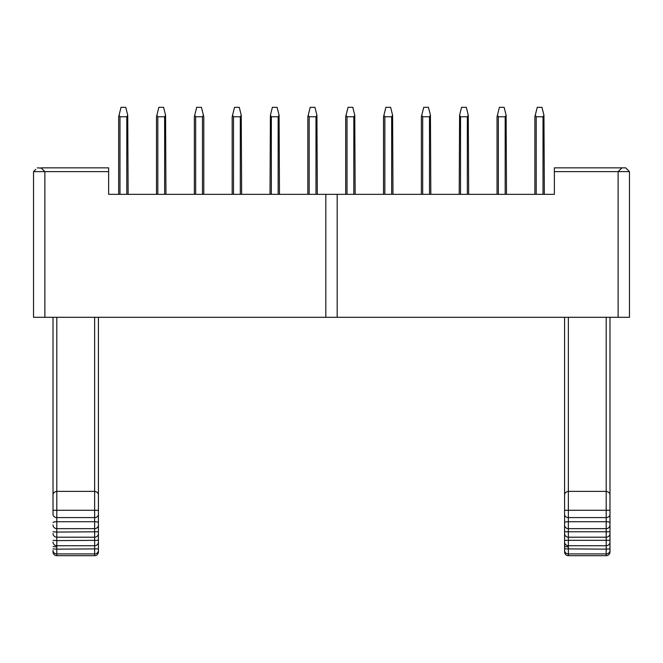 <?xml version="1.0" encoding="UTF-8"?>
<svg xmlns="http://www.w3.org/2000/svg" width="663" height="663" viewBox="0 0 663 663"><rect width="100%" height="100%" fill="white"/><g stroke="black" fill="none" stroke-linecap="round" stroke-linejoin="round"><path stroke-width="0.99" d="M98.422 510.286L94.635 510.286L94.635 517.588L56.803 517.588L56.803 521.715L94.635 521.715A3.787 0.92 180 0 1 98.422 522.635L98.422 542.036A3.787 3.705 180 0 1 94.635 545.732L94.635 517.588A3.787 3.207 180 0 0 98.422 514.38L98.422 317.312L98.422 551.906L98.422 548.865L56.803 549.155L56.803 555.685A3.787 3.787 0 0 1 53.015 551.906L53.015 550.456A3.787 3.464 180 0 0 56.803 553.92L94.635 553.92L94.635 545.732L56.803 545.732L56.803 549.155L53.015 548.865M53.015 317.312L53.015 510.286L53.015 317.312M53.015 514.38L53.015 510.286L56.803 510.286L56.803 517.588A3.787 3.207 180 0 1 53.015 514.38M98.422 551.906A3.787 3.787 0 0 1 94.635 555.685L56.803 555.685M98.422 495.145C98.464 493.123 97.204 491.855 94.635 491.366L56.803 491.366L56.803 510.286L94.635 510.286L94.635 317.312M53.015 495.145C52.965 493.123 54.233 491.855 56.803 491.366L56.803 317.312M337.177 194.342L554.367 194.342L554.367 171.634L618.115 171.634L618.123 317.312L337.177 317.312L337.177 194.342L325.823 194.342L325.823 317.312L337.177 317.312M325.823 317.312L44.877 317.312L44.877 171.634L41.089 167.855L108.633 167.855L108.633 194.342L325.823 194.342M108.633 171.634L33.531 171.634L33.531 317.312L44.877 317.312M629.021 171.187L625.69 167.855L629.469 171.634L629.469 317.312L618.123 317.312M554.367 171.634L554.367 167.855L621.911 167.855L618.131 171.618L629.469 171.634M315.986 194.342L315.986 116.771L316.922 115.221L317.312 194.342M315.986 116.771L309.173 116.771L309.173 194.342M307.847 194.342L307.847 116.771L308.237 115.221L309.173 116.771M353.827 194.342L353.827 116.771L354.763 115.221L355.153 194.342M353.827 116.771L347.014 116.771L347.014 194.342M345.688 194.342L345.688 116.771L346.078 115.221L347.014 116.771M391.659 194.342L391.659 116.771L392.595 115.221L392.985 194.342M391.659 116.771L384.855 116.771L384.855 194.342M383.529 194.342L383.529 116.771L383.918 115.221L384.855 116.771M543.014 194.342L543.014 116.771L543.95 115.221L544.34 194.342M543.014 116.771L536.201 116.771L536.201 194.342M534.875 194.342L534.875 116.771L535.265 115.221L536.201 116.771M505.173 194.342L505.173 116.771L506.109 115.221L506.499 194.342M505.173 116.771L498.361 116.771L498.361 194.342M497.043 194.342L497.043 116.771L497.424 115.221L498.361 116.771M459.202 194.342L459.592 115.221L460.528 116.771L460.528 194.342M467.34 194.342L467.34 116.771L468.277 115.221L468.658 194.342M467.34 116.771L460.528 116.771M429.5 194.342L429.5 116.771L430.436 115.221L430.826 194.342M429.5 116.771L422.687 116.771L422.687 194.342M421.361 194.342L421.361 116.771L421.751 115.221L422.687 116.771M270.015 194.342L270.405 115.221L271.341 116.771L271.341 194.342M278.145 194.342L278.145 116.771L279.082 115.221L279.471 194.342M278.145 116.771L271.341 116.771M240.313 194.342L240.313 116.771L241.249 115.221L241.639 194.342M240.313 116.771L233.5 116.771L233.5 194.342M232.174 194.342L232.174 116.771L232.564 115.221L233.5 116.771M202.472 194.342L202.472 116.771L195.66 116.771L195.66 194.342M194.342 194.342L194.342 116.771L194.723 115.221L195.66 116.771M202.472 116.771L203.408 115.221L203.798 116.771L203.798 194.342M164.639 194.342L164.639 116.771L165.576 115.221L165.957 194.342M164.639 116.771L157.827 116.771L157.827 194.342M156.501 194.342L156.501 116.771L156.891 115.221L157.827 116.771M126.799 194.342L126.799 116.771L127.735 115.221L128.125 194.342M126.799 116.771L119.986 116.771L119.986 194.342M118.66 194.342L118.66 116.771L119.05 115.221L119.986 116.771M618.123 313.524L618.115 259.606M629.469 226.497L629.469 198.121M33.531 171.634L35.827 169.338M41.355 168.112L37.31 167.855M33.531 218.367L33.531 206.259M625.69 167.855L621.902 167.855M316.922 115.221L314.95 107.315L310.218 107.315L308.237 115.221M354.763 115.221L352.782 107.315L348.05 107.315L346.078 115.221M392.595 115.221L390.623 107.315L385.891 107.315L383.918 115.221M543.95 115.221L541.969 107.315L537.245 107.315L535.265 115.221M506.109 115.221L504.137 107.315L499.405 107.315L497.424 115.221M468.277 115.221L466.296 107.315L461.564 107.315L459.592 115.221M430.436 115.221L428.455 107.315L423.732 107.315L421.751 115.221M279.082 115.221L277.109 107.315L272.377 107.315L270.405 115.221M241.249 115.221L239.268 107.315L234.545 107.315L232.564 115.221M203.408 115.221L201.436 107.315L196.704 107.315L194.723 115.221M165.576 115.221L163.595 107.315L158.863 107.315L156.891 115.221M127.735 115.221L125.755 107.315L121.031 107.315L119.05 115.221M568.365 546.826L564.578 546.585L564.578 514.38A3.787 3.207 180 0 0 568.365 517.588L606.197 517.588A3.787 3.207 180 0 0 609.985 514.38L609.985 317.312L609.985 551.906L609.985 548.865L606.197 549.155L606.197 491.366L568.365 491.366L568.365 555.685A3.787 3.787 0 0 1 564.578 551.906L564.578 317.312L564.578 510.286L609.985 510.286M564.578 542.036A3.787 3.705 180 0 0 568.365 545.732L606.197 545.732A3.787 3.705 180 0 0 609.985 542.036L609.985 522.635A3.787 0.92 180 0 0 606.197 521.715L568.365 521.715A3.787 0.92 180 0 0 564.578 522.635M609.985 495.145C610.035 493.123 608.767 491.855 606.197 491.366L606.197 317.312M609.985 551.906A3.787 3.787 0 0 1 606.197 555.685L568.365 555.685M564.578 495.145C564.536 493.123 565.796 491.855 568.365 491.366L568.365 317.312M564.578 546.585L564.578 550.456A3.787 3.464 180 0 0 568.365 553.92L606.197 553.92L606.197 549.155L564.578 548.865M629.469 218.367L629.469 206.259M94.635 555.685L94.635 553.92A3.787 3.464 180 0 0 98.422 550.456M98.422 540.328L56.803 540.61L56.803 545.732A3.787 3.705 180 0 1 53.015 542.036M98.422 533.491A3.787 3.705 180 0 1 94.635 537.196L56.803 537.196L56.803 540.61L53.015 540.328M98.422 531.784L56.803 532.066L56.803 537.196A3.787 3.705 180 0 1 53.015 533.491M98.422 524.947A3.787 3.705 180 0 1 94.635 528.651L56.803 528.651L56.803 532.066L53.015 531.784M53.015 522.635A3.787 0.92 180 0 1 56.803 521.715L56.803 528.651A3.787 3.705 180 0 1 53.015 524.947M56.803 546.826L53.015 546.585M609.985 524.947A3.787 3.705 180 0 1 606.197 528.651L568.365 528.651A3.787 3.705 180 0 1 564.578 524.947M609.985 531.784L564.578 531.784M609.985 533.491A3.787 3.705 180 0 1 606.197 537.196L568.365 537.196A3.787 3.705 180 0 1 564.578 533.491M609.985 540.328L564.578 540.328M609.985 550.456A3.787 3.464 180 0 1 606.197 553.92L606.197 555.685"/></g></svg>
